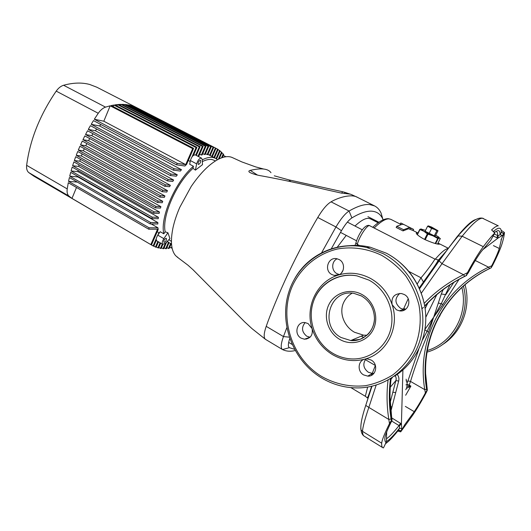 <?xml version="1.0" encoding="UTF-8"?>
<svg xmlns="http://www.w3.org/2000/svg" width="531" height="531" viewBox="0 0 531 531"><rect width="100%" height="100%" fill="white"/><g stroke="black" fill="none" stroke-linecap="round" stroke-linejoin="round"><path stroke-width="0.8" d="M354.967 226.02C360.642 220.783 365.122 218.221 368.401 218.334L370.346 218.818L378.158 222.788M435.745 235.226L438.719 237.032L439.495 238.114L433.097 235.877L423.851 231.25L420.91 229.04L425.55 230.341M434.292 235.83L435.473 235.777L438.015 230.726L437.571 230.474L436.854 230.739L434.292 235.83L425.099 231.231L427.641 226.16L428.384 225.907L431.57 227.049L437.571 230.474L431.637 228.443L429.075 233.54M417.406 234.125L416.623 233.932M437.975 244.094L437.63 243.842M352.08 293.192C348.482 295.362 345.754 298.296 343.902 302C338.546 312.5 344.008 326.479 354.502 332.253L363.576 335.18L367.001 335.214M453.155 242.156L454.131 240.915M362.129 338.486L363.29 337.417M312.109 328.636L308.139 323.598L305.02 322.576C296.869 321.328 293.65 334.218 301.11 338.141L304.469 339.209C310.542 338.645 313.091 335.121 312.109 328.636C304.887 306.785 316.861 281.589 338.061 275.151C344.772 273.339 345.508 262.593 339.123 259.54L336.953 258.75C328.138 256.493 323.644 270.544 331.868 274.547L334.284 275.403L338.061 275.151C348.94 271.806 359.699 272.854 370.326 278.317C380.827 284.165 388.088 292.933 392.11 304.615L396.431 309.832L399.451 310.834C408.618 312.593 412.7 298.535 404.171 294.466L401.469 293.53C394.234 293.656 391.115 297.353 392.11 304.615C400.069 327.421 386.588 353.726 364.731 359.155C357.861 360.715 357.124 371.454 363.642 374.919L367.777 376.127C376.107 376.778 378.795 364 371.136 360.045L367.286 358.883L364.731 359.155C353.566 362.009 342.867 360.522 332.638 354.695C322.609 348.575 315.766 339.893 312.109 328.636M304.469 339.209L310.044 337.245L306.739 336.196C301.734 332.008 301.216 327.474 305.172 322.596M373.997 373.293L372.377 373.419L368.315 372.244C363.35 368.335 362.527 363.901 365.839 358.936M405.551 309.334L403.54 309.294L400.566 308.312C394.712 303.447 394.447 298.482 399.77 293.411M339.435 274.554L337.032 273.711C331.231 270.856 331.311 261.312 337.158 258.796M417.924 233.096L416.45 232.711L416.297 233.501C417.353 235.06 420.147 237.058 424.681 239.481C432.035 242.713 436.907 244.293 439.303 244.214L438.015 243.079L448.23 248.223M403.587 229.724L409.135 227.62L413.629 229.419L413.065 230.547L408.571 228.748L403.002 230.905L396.172 227.454L396.757 226.272L403.587 229.724L403.002 230.905M413.629 229.419L400.799 222.974L403.865 224.513L402.425 224.248L396.757 226.272M368.972 280.116C385.579 288.964 395.223 309.885 390.922 328.41C386.727 346.975 369.423 359.978 351.25 358.91C344.732 358.525 338.599 356.666 332.857 353.321C315.839 343.378 307.29 321.288 313.018 302.829C318.607 284.331 337.789 272.257 357.058 275.888L368.972 280.116M417.213 284.039L421.017 277.793C426.081 272.084 434.796 259.978 434.889 259.088L369.43 225.595C366.848 225.137 359.115 237.045 357.277 244.373L355.936 242.879L356.241 241.771M360.775 428.471L361.007 429.878C360.283 425.285 361.863 417.12 365.753 405.399L367.903 398.608M390.159 402.544L395.867 380.614C396.451 378.842 396.212 377.229 395.137 375.775M419.517 288.804L439.031 261.013C445.044 252.935 450.016 245.714 458.266 235.923L462.162 236.229L483.31 246.676C487.87 240.629 491.719 236.036 494.872 232.883L491.58 229.936C494.573 227.168 496.817 225.808 498.304 225.841L482.513 218.248C478.916 217.949 472.132 223.943 462.162 236.229L442.011 263.681L438.964 260.754L456.959 236.892L464.386 228.994C472.716 220.212 479.068 216.708 483.436 218.487M390.484 378.782C388.765 392.031 388.964 405.425 391.075 418.952L391.327 420.486L389.482 423.605C384.603 433.449 382.001 439.98 381.689 443.193C381.543 445.648 381.922 447.155 382.818 447.699L383.442 447.925L386.395 441.805L385.791 442.283C385.021 441.679 384.716 440.219 384.882 437.909C385.167 435.241 387.285 429.924 391.228 421.953L392.064 420.054L391.752 418.382C389.654 404.907 389.455 391.573 391.161 378.371M405.339 406.401L414.24 411.664L404.834 424.561L400.693 431.862L397.779 431.072M397.965 430.84L398.416 430.276L401.124 431.039L400.6 431.803M483.31 246.676C478.637 252.982 473.34 261.664 467.419 272.715L466.172 275.602L468.342 272.722C473.148 263.768 477.455 256.712 481.265 251.561L490.637 240.51L494.872 232.883M501.184 230.321L504.45 232.505L500.992 239.839L501.45 239.249L499.286 248.488L493.412 245.601M504.344 232.452L503.979 233.414L501.297 232.286C501.344 229.598 500.62 228.23 499.12 228.197C497.766 228.191 495.762 229.379 493.12 231.762M391.327 420.486L392.011 419.915M426.844 390.55L425.404 392.94L424.767 389.648L426.632 389.25L426.844 390.55L427.329 390.146L425.689 374.209M414.24 411.664C417.817 406.374 421.534 400.128 425.404 392.94M427.329 390.146L426.406 392.23C421.72 400.965 417.193 408.571 412.819 415.043L400.693 431.862M449.989 284.828L441.294 303.672L442.861 304.482L433.688 317.193L428.683 332.034C421.647 348.25 415.594 364.711 410.523 381.417L424.767 389.648C416.45 340.271 441.653 289.84 488.566 267.186L491.713 265.805C495.476 258.365 497.998 252.59 499.286 248.488M491.713 265.805L491.122 267.856L492.629 265.308C497.222 256.241 500.321 249.178 501.928 244.121C503.421 239.209 504.264 235.333 504.45 232.505M494.295 233.998L498.131 235.784L500.069 234.669L501.184 232.505L503.866 233.627L502.439 235.419L497.925 238.153L493.213 236.043M397.221 374.401C398.801 376.433 399.285 378.643 398.681 381.039L390.843 411.366M391.699 417.877L401.416 423.891L401.814 428.816L401.224 430.847L398.515 430.083L399.558 428.092L399.445 425.816L391.666 421.037M406.096 379.194L406.646 381.271M424.999 329.227L433.688 317.193L441.294 293.982L445.808 294.639L453.793 282.419M400.898 224.421L390.796 219.323L388.951 218.872C385.486 218.739 380.568 221.759 374.196 227.925M402.89 310.615L403.368 309.361M403.401 309.274L408.193 298.78M407.416 382.4L418.733 349.358M439.993 258.882L442.336 256.168M437.995 260.509L439.476 259.38L419.264 288.24M419.424 288.592L438.964 260.754M443.544 254.86L442.608 255.411L445.489 251.9M466.172 275.602L464.725 276.299L463.497 274.686L467.419 272.715M389.482 423.605L388.825 419.457C386.767 406.242 386.502 393.139 388.048 380.169M371.999 386.236L365.753 405.399L368.833 407.403C364.751 419.55 362.64 427.535 362.514 431.364C362.56 433.913 363.124 435.52 364.2 436.177C362.454 435.075 361.385 432.977 361.007 429.878L362.514 431.364L381.689 443.193M407.901 380.906L410.523 381.417L409.215 385.108L407.357 384.444M407.131 386.17L410.908 386.09L406.66 388.261L407.237 384.298L406.686 381.311L406.049 380.84M350.891 387.637L365.335 396.279L367.644 387.086M371.435 375.337L372.191 373.525M372.238 373.412L375.39 365.401M352.929 339.634L355.033 340.517M410.529 227.865L409.972 228.987M400.799 222.974L400.248 224.095M428.683 332.034L427.05 331.384L422.53 339.88M438.321 303.075L441.294 303.672L433.688 317.193L427.05 331.384L424.926 329.705M409.116 387.278L408.691 386.024L409.215 385.108L410.908 386.09L405.651 395.256M405.803 389.761L406.945 387.079M406.7 387.683L406.978 386.767M427.123 388.845C418.926 340.278 443.757 290.683 489.901 268.447L491.122 267.856M490.79 267.963L489.569 268.553C443.305 290.842 418.421 340.563 426.632 389.25M465.222 276.147L466.649 275.456M403.679 308.524L405.724 309.201M408.804 271.387L421.017 277.793L423.313 281.855L422.988 282.91M475.298 260.515L488.566 267.186L489.569 268.553M390.013 397.201L391.752 418.382M391.075 418.952L388.825 419.457L368.833 407.403L376.174 385.114M502.439 235.419L500.069 234.669C500.142 231.934 499.419 230.56 497.899 230.554L494.009 232.419M482.546 249.862L497.925 238.153L498.131 235.784M386.429 441.719L389.747 439.097C392.515 436.542 395.781 432.871 399.558 428.092L401.814 428.816M399.445 425.816L401.416 423.891L402.91 369.994M390.298 387.172L395.867 380.614L398.681 381.039M417.2 234.536L419.769 229.392L421.169 228.941M424.541 239.415L427.329 233.859L423.851 231.25L419.961 229.558L417.386 234.715M435.194 243.477L437.73 238.459L433.097 235.877L427.999 234.198L425.212 239.746M437.537 244.014L440.332 238.492L439.495 238.114L438.194 238.618L435.679 243.603M427.329 233.859L427.999 234.198M437.73 238.459L438.194 238.618M431.637 228.443L427.641 226.16M436.854 230.739L428.384 225.907M337.265 247.194L346.239 235.399M383.057 219.867L382.838 219.071C380.647 214.258 376.99 211.637 371.873 211.192C366.709 210.787 360.045 213.031 351.88 217.909C348.774 219.94 345.296 224.208 341.453 230.713L331.284 248.807M321.587 252.822L335.95 226.976C340.789 218.825 345.163 213.508 349.073 211.033C357.509 206.167 364.385 204.017 369.709 204.574L374.581 205.922C377.388 207.362 379.539 209.725 381.046 213.024L381.311 213.907M265.686 339.455L265.288 339.183C263.562 337.437 263.874 333.156 266.217 326.346C269.715 316.164 279.034 292.827 288.479 273.073C297.665 253.406 311.093 228.702 317.764 217.498C322.582 209.433 327.01 204.216 331.045 201.84C338.984 197.167 351.814 193.715 357.569 197.406L357.788 197.519M270.969 172.728C269.668 170.71 267.226 169.475 263.641 169.031L255.603 166.88L241.857 161.922L232.532 157.661C228.874 155.895 224.228 156.386 218.593 159.154C209.506 163.893 200.366 173.006 191.18 186.507L179.836 207.223C176.684 214.451 174.387 221.361 172.953 227.945C170.252 241.406 171.181 250.685 175.748 255.783L178.004 257.595M295.13 350.573C290.357 351.695 286.156 351.356 282.532 349.557L282.432 349.504C280.541 348.097 280.879 343.783 283.454 336.561L286.8 327.786M289.727 338.632C288.054 343.73 287.935 346.743 289.355 347.672L294.4 349.239M263.641 169.031C260.303 168.626 255.823 169.077 250.207 170.385L257.442 175.044M274.261 175.807L288.851 179.876L290.835 181.715M341.758 193.211L342.508 191.711L288.851 179.876M342.508 191.711L345.077 192.421L344.486 193.536M350.566 194.28L345.077 192.421M350.639 194.193L340.597 192.932L324.872 189.408C303.393 184.197 282.552 179.737 262.327 176.02C257.329 175.237 253.234 174.095 250.041 172.588C248.428 171.652 248.481 170.916 250.207 170.385M200.333 160.216C198.468 161.232 197.791 162.645 198.302 164.444L198.455 164.497C200.32 163.468 200.997 162.061 200.479 160.262L200.333 160.216M164.232 242.408L163.966 242.348C163.528 240.722 164.218 239.368 166.044 238.286L166.303 238.346C166.747 239.966 166.057 241.32 164.232 242.408M193.423 166.23L193.018 168.314L195.415 170.146L202.497 164.65L202.225 159.572L201.561 158.165L195.308 154.906C193.244 154.84 191.605 156.725 190.39 160.574L189.686 164.252L193.423 166.23C175.349 181.768 159.844 217.604 163.814 233.806L160.189 231.722L157.8 235.167C156.127 237.901 155.789 239.8 156.784 240.855L162.791 244.346C161.809 243.298 162.161 241.399 163.84 238.651L167.922 232.751L169.94 238.605L165.466 243.205L162.791 244.346M210.973 146.669L210.634 146.602L207.136 154.561L207.807 154.68L211.305 146.735L210.973 146.669M212.334 156.638L216.017 148.302L96.808 87.21L89.719 84.482C82.013 82.378 73.298 82.637 63.587 85.259L105.53 107.129L110.169 105.808L192.687 148.64L185.717 164.617L103.817 121.214L110.169 105.808M113.222 106.638L113.88 105.045L111.178 105.576L193.603 148.328L192.687 148.64M113.88 105.045L196.078 147.585L192.01 156.897M116.866 105.934L117.437 104.567L114.842 104.892L196.955 147.352L196.078 147.585M117.437 104.567L199.304 146.835L195.687 155.098M120.358 105.523L120.836 104.375L118.353 104.488L200.134 146.682L199.304 146.835M120.836 104.375L202.364 146.37L198.01 156.313L198.939 155.915L203.154 146.297L202.364 146.37M123.696 105.384L124.088 104.441L121.718 104.361L203.154 146.297M124.088 104.441L205.271 146.184L201.375 155.065L202.218 154.846L206.021 146.178L205.271 146.184M126.882 105.503L127.194 104.76L124.931 104.501L206.021 146.178M127.194 104.76L208.026 146.264L204.408 154.494L205.165 154.455L208.736 146.33L208.026 146.264M129.929 105.881L130.161 105.324L127.998 104.886L208.736 146.33M130.161 105.324L210.634 146.602M215.506 160.906L212.042 159.526C209.247 159.068 206.015 159.758 202.338 161.61M217.557 159.698L215.626 158.344L212.958 157.455C209.891 156.937 206.32 157.74 202.245 159.877M132.836 106.499L132.989 106.134L213.097 147.2L209.559 155.231L215.626 158.344M209.559 155.231L207.94 154.388M207.136 154.561L205.49 153.711M204.408 154.494L202.749 153.632M201.375 155.065L199.696 154.189M190.377 160.627L190.264 161.212M190.052 161.384L188.313 160.468M185.717 164.617L177.334 163.395L176.465 164.809L184.921 166.017L186.6 164.384L193.603 148.328M100.903 124.559L99.536 125.94L181.483 169.701L174.128 168.725L91.206 124.314L99.536 125.94M174.128 168.725L173.305 170.152L180.321 171.062L181.483 169.701M96.722 129.053L95.341 130.719L177.321 174.832L171.082 174.082L88.279 129.411L95.341 130.719M171.082 174.082L170.298 175.515L176.299 176.212L177.321 174.832M93.018 133.746L91.69 135.624L173.644 180.042L168.188 179.458L85.531 134.542L91.69 135.624M168.188 179.458L167.444 180.892L172.734 181.443L173.644 180.042M89.739 138.598L88.511 140.622L170.378 185.319L165.446 184.848L82.949 139.706L88.511 140.622M165.446 184.848L164.743 186.288L169.568 186.733L170.378 185.319M86.845 143.582L85.75 145.693L167.484 190.629L162.858 190.244L80.539 144.89L85.75 145.693M162.858 190.244L162.194 191.684L166.767 192.049L167.484 190.629M84.316 148.693L83.387 150.817L164.942 195.966L160.422 195.647L78.303 150.087L83.387 150.817M160.422 195.647L159.798 197.087L164.318 197.386L164.942 195.966M82.146 153.93L81.409 155.988L162.745 201.309L158.138 201.043L76.232 155.298L81.409 155.988M158.138 201.043L157.554 202.484L162.22 202.736L162.745 201.309M80.367 159.293L79.836 161.198L160.906 206.659L156.008 206.433L74.34 160.515L79.836 161.198M156.008 206.433L155.47 207.867L160.481 208.086L160.906 206.659M79 164.796L78.688 166.422L159.453 211.995L154.043 211.809L72.621 165.732L78.688 166.422M154.043 211.809L153.545 213.236L159.134 213.416L159.453 211.995M78.117 170.484L78.011 171.672L158.417 217.305L152.238 217.166L71.081 170.949L78.011 171.672M152.238 217.166L151.78 218.586L158.225 218.719L158.417 217.305M77.865 176.431L77.884 176.929L157.88 222.582L150.598 222.496L69.72 176.159L77.884 176.929M150.598 222.496L150.187 223.916L157.833 223.982L157.88 222.582M151.209 223.923L157.972 227.806L149.125 227.799L148.766 229.213L68.28 182.744L67.218 188.91C66.773 192.235 67.344 194.618 68.937 196.072L28.714 172.542L33.904 176.186L151.441 244.957L71.984 198.402L76.484 187.483M151.441 244.957L158.178 229.511L157.972 227.806M157.216 231.728L158.895 232.697L157.84 235.114M159.094 233.308L158.895 232.697M167.311 241.306L169.316 242.886L171.5 243.789M193.018 168.314C176.139 183.175 161.769 216.343 165.174 231.841L167.922 232.751M168.858 239.713L171.407 241.406M163.814 233.806L165.174 231.841M221.752 153.087L223.724 154.402L222.303 157.594M223.279 153.871L221.5 157.873M132.989 106.134L130.931 105.516L211.305 146.735M168.466 242.395L165.692 248.694L166.422 248.661L169.037 242.727M165.692 248.694L164.125 247.778M165.373 243.298L163.017 248.661L163.721 248.694L166.694 241.944M163.017 248.661L161.431 247.738M162.313 244.061L160.415 248.382L161.105 248.481L162.898 244.393M160.415 248.382L158.809 247.439M160.11 242.786L157.899 247.838L158.563 248.01L160.701 243.125M157.899 247.838L156.267 246.888M200.134 146.682L196.304 155.424M157.886 241.492L155.457 247.034L156.101 247.273L158.484 241.837M155.457 247.034L153.811 246.065M196.955 147.352L193.457 155.357M156.267 238.711L153.107 245.939L153.724 246.258L156.34 240.284M153.107 245.939L73.776 199.523M148.766 229.213L157.554 229.186L150.85 244.552M135.611 107.362L213.734 147.399L210.157 155.51M213.734 147.399L213.097 147.2M170.637 243.51L168.446 248.481L169.197 248.382L171.254 243.716M168.446 248.481L166.9 247.579M135.684 107.182L215.42 148.036L211.756 156.34M214.484 157.753L218.155 149.457L215.42 148.036M171.838 246.756L171.274 248.023L172.044 247.864M171.274 248.023L169.741 247.134M217.597 149.125L213.913 157.461M218.068 149.656L220.153 150.857L216.582 158.922M219.635 150.459L216.044 158.577M219.98 151.242L222.011 152.503L219.19 158.862M221.533 152.039L218.314 159.3M159.798 197.087L77.732 151.474L76.232 155.298M162.194 191.684L79.922 146.271L78.303 150.087M164.743 186.288L82.292 141.087L80.539 144.89M167.444 180.892L84.827 135.916L82.949 139.706M170.298 175.515L87.529 130.779L85.531 134.542M173.305 170.152L90.409 125.668L88.279 129.411M177.334 163.395L94.312 119.249L103.817 121.214M176.465 164.809L93.469 120.597L91.206 124.314M157.554 202.484L75.707 156.691L74.34 160.515M155.47 207.867L73.862 161.909L72.621 165.732M153.545 213.236L72.189 167.126L71.081 170.949M151.78 218.586L70.696 172.343L69.72 176.159M150.187 223.916L69.395 177.546L68.559 181.356L77.327 182.1M149.125 227.799L68.559 181.356M105.53 107.129C102.921 108.032 100.498 110.083 98.248 113.282L56.206 91.12C39.812 115.187 29.962 139.925 26.643 165.327L67.218 188.91M94.312 119.249L98.248 113.282M137.21 107.912L138.033 108.351M71.984 198.402L68.937 196.072M28.714 172.542C26.995 171.028 26.304 168.626 26.643 165.327M56.206 91.12C58.43 88.027 60.892 86.068 63.587 85.259M201.561 158.165C199.517 158.112 197.877 160.017 196.649 163.867L195.415 170.146M385.559 443.724L388.646 441.221C391.413 438.646 394.672 435.002 398.416 430.276L398.515 430.083M386.475 438.838L389.011 436.787C391.845 434.205 395.21 430.449 399.1 425.517L400.527 423.187M361.458 295.933L354.051 293.411C329.691 288.492 318.885 326.041 341.114 337.517L350.752 340.55C362.945 341.845 374.388 331.397 374.474 318.573M339.734 339.389C327.979 332.685 322.967 316.569 328.828 304.714C334.517 292.76 349.916 287.815 361.896 294.466C373.957 300.938 379.353 317.584 373.174 329.671C367.173 341.851 351.396 346.265 339.734 339.389M381.663 255.351C367.545 248.541 352.159 246.391 337.477 248.993C318.182 253.539 302.073 266.562 293.225 284.198C278.078 315.68 290.815 357.994 321.839 376.572C335.479 384.152 349.982 387.199 365.335 385.725C375.244 383.807 384.504 380.13 393.106 374.687C401.111 368.315 407.742 360.609 413.005 351.575C419.729 337.318 421.82 321.043 418.966 305.013C416.185 294.486 411.751 284.742 405.657 275.781C398.741 267.505 390.743 260.694 381.663 255.351M294.659 278.755C308.265 254.183 338.108 240.516 366.669 247.492L383.004 253.586C410.921 267.949 427.926 302.67 421.514 334.112C415.275 365.607 387.013 388.294 356.812 387.915C344.201 387.769 332.433 384.431 321.501 377.899C292.362 360.33 278.609 322.284 289.149 291.061C299.424 259.759 333.196 239.667 366.669 247.492L370.273 247.214C362.972 245.514 355.69 245.037 348.422 245.773M394.473 376.194C414.811 363.695 427.309 339.043 425.636 313.702C423.917 288.366 408.206 264.564 386.395 253.214L370.273 247.214L386.455 253.227C405.034 263.343 417.333 278.868 423.346 299.803M407.237 384.298L405.936 384.889M356.951 245.461L357.277 244.373L359.606 245.594M435.307 259.168C441.088 252.451 445.303 248.92 447.958 248.581L448.244 248.561M496.797 237.788L497.68 235.645C497.753 233.394 497.315 232.02 496.366 231.516M391.062 379.141L392.309 377.647M440.949 257.097L442.615 255.789M441.294 293.982L443.199 289.581M463.43 286.083C471.11 314.113 453.826 344.712 427.037 352.119M442.038 344.904C461.539 333.07 471.455 307.555 465.037 284.682M343.179 270.013L341.466 272.941M365.275 359.633L375.43 365.527M457.038 236.799C465.601 226.325 471.813 220.577 475.676 219.562M424.196 303.347C435.334 291.711 448.436 282.16 463.497 274.686L442.011 263.681L421.289 293.218M459.056 279.352L442.861 304.482M436.794 294.672L425.782 317.286M425.112 308.617L427.906 302.896M366.257 335.26L366.675 335.499M427.302 350.526C452.498 342.893 468.634 314.14 461.877 287.477M440.611 313.881L439.807 316.078L438.586 317.538M464.725 276.299C449.279 283.952 435.924 293.816 424.681 305.883M423.406 307.27L422.072 308.763M424.74 306.214C436.064 293.922 449.551 283.906 465.202 276.153M437.902 260.031L438.719 259.818L437.995 260.482M390.398 406.5L391.978 406.899M392.827 392.197L395.655 392.595M439.807 316.078L439.469 315.905M331.045 201.84L349.073 211.033L351.88 217.909M266.217 326.346L283.454 336.561L289.229 337.165M341.453 230.713L335.95 226.976L317.764 217.498M282.532 349.557L289.355 347.672M382.838 219.071L381.046 213.024M157.8 235.167L163.84 238.651M225.848 156.751L223.266 155.43M190.39 160.574L196.649 163.867M354.051 293.411L361.511 295.999C369.895 301.104 374.216 308.67 374.468 318.7C374.189 324.076 372.457 328.795 369.264 332.864C368.275 334.411 365.182 336.588 359.985 339.389L350.752 340.55L363.576 335.18M372.377 373.419L367.777 376.127M403.54 309.294L399.451 310.834M339.415 274.547L334.284 275.403M438.984 244.22L439.217 243.749M369.822 225.688L368.919 225.396C364.014 224.805 357.821 235.704 355.936 242.879L355.04 245.435M390.796 219.323L388.506 218.699C384.411 218.447 379.194 221.294 372.842 227.228M382.818 447.699L364.2 436.177M417.97 232.996L413.072 230.534M357.058 275.888C338.99 272.224 320.452 282.757 314.06 299.862M363.582 337.404L361.326 336.123M434.869 258.969L437.717 259.898C438.905 259.261 437.617 261.703 433.867 267.219L419.171 288.041M445.038 252.51L438.719 259.818M365.335 396.279L367.027 397.553C367.167 399.226 368.693 395.489 371.6 386.322M371.156 388.732L370.903 388.367M443.206 254.96L447.155 250.008M353.082 339.575L355.252 340.49M386.668 431.949L386.409 441.427M427.342 390.132L427.13 388.838M391.778 418.368L392.037 419.895M347.374 222.104L362.328 229.817M340.484 232.386L356.533 240.782M367.937 216.668L378.928 222.243M306.015 338.665L306.679 339.05M288.678 342.402L292.017 344.387M265.288 339.183L252.013 328.643L244.804 321.978L193.045 269.761L187.928 265.168L177.042 256.951M357.788 197.512L374.581 205.922M265.573 339.395L282.432 349.504M351.21 194.452L357.569 197.406M167.053 241.578L169.316 242.886M223.279 155.397L225.901 156.745"/></g></svg>

